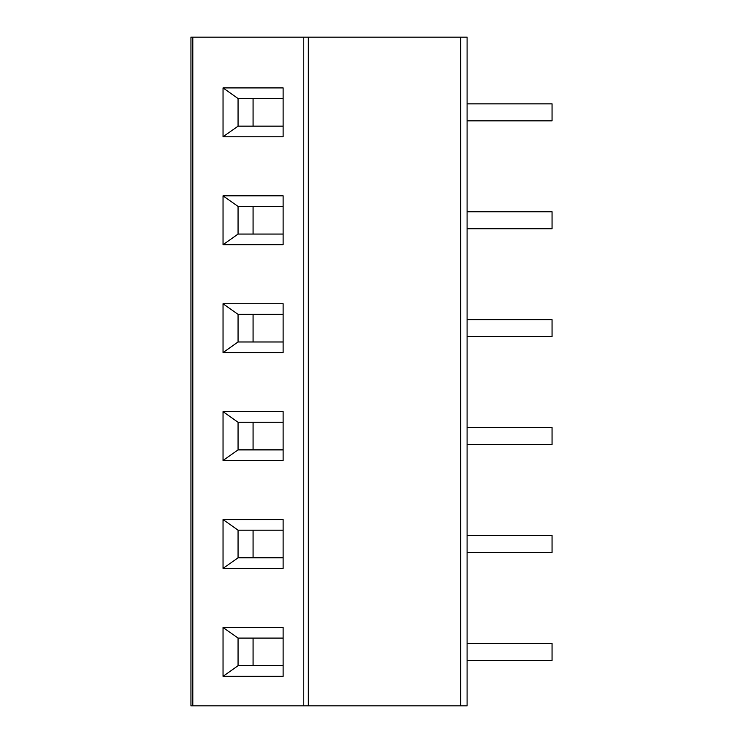 <?xml version="1.0" encoding="UTF-8"?>
<svg xmlns="http://www.w3.org/2000/svg" width="743" height="743" viewBox="0 0 743 743"><rect width="100%" height="100%" fill="white"/><g stroke="black" fill="none" stroke-linecap="round" stroke-linejoin="round"><path stroke-width="1.11" d="M192.808 705.85L190.942 705.85L190.942 37.15L467.087 37.15L467.087 705.85L192.808 705.85L192.808 37.15M223.039 136.777L223.039 87.915L283.12 87.915L283.12 136.777L223.039 136.777L238.057 126.152L238.057 98.54L223.039 87.915M223.039 244.688L223.039 195.827L283.12 195.827L283.12 244.688L223.039 244.688L238.057 234.064L238.057 206.452L223.039 195.827M223.039 352.591L223.039 303.738L283.12 303.738L283.12 352.591L223.039 352.591L238.057 341.975L238.057 314.363L223.039 303.738M223.039 460.502L223.039 411.65L283.12 411.65L283.12 460.502L223.039 460.502L238.057 449.886L238.057 422.265L223.039 411.65M223.039 568.414L223.039 519.561L283.12 519.561L283.12 568.414L223.039 568.414L238.057 557.789L238.057 530.177L223.039 519.561M223.039 676.325L223.039 627.463L283.12 627.463L283.12 676.325L223.039 676.325L238.057 665.7L238.057 638.088L223.039 627.463M253.075 98.54L253.075 126.152M238.057 98.54L283.12 98.54M283.12 126.152L238.057 126.152M253.075 206.452L253.075 234.064M238.057 206.452L283.12 206.452M283.12 234.064L238.057 234.064M253.075 314.363L253.075 341.975M238.057 314.363L283.12 314.363M283.12 341.975L238.057 341.975M253.075 422.265L253.075 449.886M238.057 422.265L283.12 422.265M283.12 449.886L238.057 449.886M253.075 530.177L253.075 557.789M238.057 530.177L283.12 530.177M283.12 557.789L238.057 557.789M253.075 638.088L253.075 665.7M238.057 638.088L283.12 638.088M283.12 665.7L238.057 665.7M467.087 103.853L552.058 103.853L552.058 120.84L467.087 120.84M467.087 211.764L552.058 211.764L552.058 228.751L467.087 228.751M467.087 319.666L552.058 319.666L552.058 336.663L467.087 336.663M467.087 427.578L552.058 427.578L552.058 444.574L467.087 444.574M467.087 535.489L552.058 535.489L552.058 552.486L467.087 552.486M467.087 643.401L552.058 643.401L552.058 660.388L467.087 660.388M460.716 705.85L460.716 37.15M308.289 705.85L308.289 37.15M303.785 705.85L303.785 37.15"/></g></svg>
